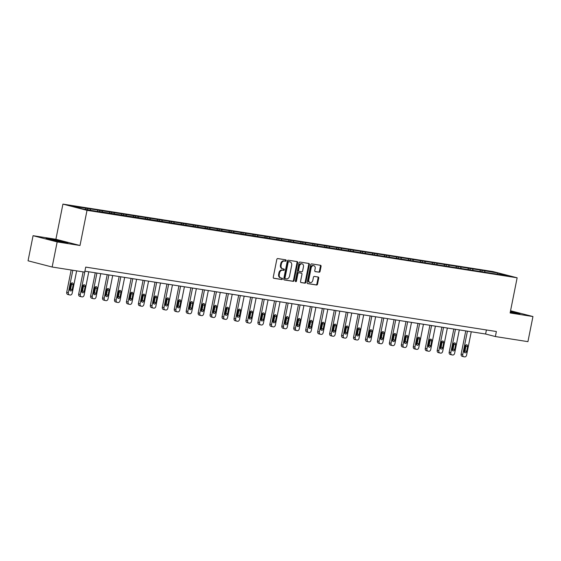 <?xml version="1.0" encoding="UTF-8"?>
<svg xmlns="http://www.w3.org/2000/svg" width="561" height="561" viewBox="0 0 561 561"><rect width="100%" height="100%" fill="white"/><g stroke="black" fill="none" stroke-linecap="round" stroke-linejoin="round"><path stroke-width="0.84" d="M286.138 260.599A0.701 0.533 104.5 0 0 285.752 259.827L277.758 258.572A1.01 0.757 104.5 0 0 276.811 259.441L273.263 277.19A1.01 0.757 104.5 0 0 273.824 278.291L281.811 279.546A0.701 0.533 104.5 0 0 282.085 278.165L281.054 278.004A3.219 2.433 104.5 0 1 280.879 277.968A3.219 2.433 104.5 0 1 279.28 274.469L279.574 272.99A3.219 2.433 104.5 0 1 282.611 270.213L283.642 270.374A0.701 0.533 104.5 0 0 283.922 269L282.884 268.831A3.219 2.433 104.5 0 1 282.709 268.796A3.219 2.433 104.5 0 1 281.11 265.304L281.405 263.824A3.219 2.433 104.5 0 1 284.441 261.047L285.479 261.209A0.701 0.533 104.5 0 0 286.138 260.599M282.232 268.67A3.219 2.433 104.5 0 1 282.057 268.628A3.219 2.433 104.5 0 1 280.458 265.136L280.752 263.656A3.219 2.433 104.5 0 1 283.789 260.879L284.827 261.04A0.701 0.533 104.5 0 0 285.311 259.757M273.565 278.186L281.159 279.378A0.701 0.533 104.5 0 0 281.643 278.095M280.402 277.835A3.219 2.433 104.5 0 1 280.227 277.8A3.219 2.433 104.5 0 1 278.628 274.301L278.922 272.821A3.219 2.433 104.5 0 1 281.959 270.044L282.989 270.206A0.701 0.533 104.5 0 0 283.473 268.929M319.125 272.232A1.01 0.757 104.5 0 0 320.072 271.363L321.067 266.384A1.01 0.757 104.5 0 0 320.513 265.283L311.643 263.887A1.01 0.757 104.5 0 0 310.689 264.757L307.148 282.506A1.01 0.757 104.5 0 0 307.701 283.607L316.572 285.002A1.01 0.757 104.5 0 0 317.526 284.132L318.725 278.116A1.01 0.757 104.5 0 0 318.171 277.015L314.37 276.419A1.01 0.757 104.5 0 0 313.424 277.288L312.828 280.269A2.693 2.034 104.5 0 1 310.142 282.562A2.693 2.034 104.5 0 1 308.802 279.637L311.138 267.955A2.693 2.034 104.5 0 1 313.823 265.662A2.693 2.034 104.5 0 1 315.163 268.586L314.77 270.528A1.01 0.757 104.5 0 0 315.324 271.636L318.473 272.064A1.01 0.757 104.5 0 0 319.419 271.194L320.415 266.216A1.01 0.757 104.5 0 0 320.114 265.22M510.117 312.961L532.95 316.537L527.929 341.649L495.37 336.544L496.373 331.523L85.721 267.106L84.718 272.127L52.152 267.022L57.173 241.91L80.006 245.494L87.025 210.333L517.144 277.8L510.117 312.961M297.681 262.716A1.01 0.757 104.5 0 0 297.127 261.608L288.249 260.22A1.01 0.757 104.5 0 0 287.302 261.089L283.754 278.838A1.01 0.757 104.5 0 0 284.315 279.939L293.186 281.327A1.01 0.757 104.5 0 0 294.132 280.465L297.681 262.716L297.028 262.548A1.01 0.757 104.5 0 0 296.727 261.552M299.946 262.057L308.816 263.446A1.01 0.757 104.5 0 1 309.377 264.547L305.829 282.295A1.01 0.757 104.5 0 1 304.882 283.165L301.082 282.569A1.01 0.757 104.5 0 1 300.528 281.468L301.965 274.266A1.01 0.757 104.5 0 0 301.411 273.165L298.894 272.772A1.01 0.757 104.5 0 0 297.94 273.635L296.446 281.131A0.701 0.533 104.5 0 1 295.395 280.963L298.999 262.92A1.01 0.757 104.5 0 1 299.946 262.057M87.025 210.333L62.923 204.113L493.042 271.58L517.144 277.8M481.92 271.797L482.208 270.36L477.614 269.638L83.196 207.773L72.551 206.343L82.453 208.902L99.865 211.869M482.208 270.36L497.614 273.018L507.516 275.577L496.871 274.147L100.075 211.665M480.497 271.58L479.992 270.255M473.049 270.171L472.635 269.098M468.547 269.701L468.042 268.382M461.093 268.291L460.686 267.225M456.598 267.828L456.086 266.503M449.144 266.419L448.73 265.353M444.642 265.956L444.137 264.631M437.187 264.547L436.781 263.474M432.692 264.077L432.18 262.758M425.238 262.667L424.831 261.601M420.743 262.204L420.231 260.879M413.289 260.795L412.875 259.729M408.787 260.332L408.282 259.007M401.332 258.916L400.926 257.85M396.837 258.453L396.325 257.134M389.383 257.043L388.969 255.977M384.881 256.58L384.376 255.255M377.434 255.171L377.02 254.105M372.932 254.708L372.427 253.383M365.477 253.292L365.071 252.226M360.982 252.829L360.471 251.51M353.528 251.419L353.114 250.353M349.026 250.956L348.521 249.631M341.572 249.547L341.165 248.481M337.077 249.077L336.565 247.759M329.623 247.667L329.216 246.602M325.128 247.205L324.616 245.879M317.673 245.795L317.26 244.729M313.171 245.332L312.666 244.007M305.717 243.923L305.31 242.857M301.222 243.453L300.71 242.135M293.768 242.043L293.354 240.978M289.266 241.581L288.761 240.255M281.818 240.171L281.405 239.105M277.316 239.708L276.811 238.383M269.862 238.299L269.455 237.233M265.367 237.829L264.855 236.511M257.913 236.419L257.499 235.354M253.411 235.957L252.906 234.631M245.956 234.547L245.55 233.481M241.461 234.084L240.95 232.759M234.007 232.675L233.6 231.609M229.512 232.205L229 230.887M222.058 230.795L221.644 229.73M217.556 230.333L217.051 229.007M210.102 228.923L209.695 227.857M205.607 228.46L205.095 227.135M198.152 227.051L197.738 225.978M193.65 226.581L193.145 225.263M186.203 225.171L185.789 224.105M181.701 224.709L181.196 223.383M174.247 223.299L173.84 222.233M169.752 222.836L169.24 221.511M162.297 221.427L161.884 220.354M157.795 220.957L157.29 219.639M150.341 219.547L149.934 218.481M145.846 219.085L145.334 217.759M138.392 217.675L137.985 216.609M133.897 217.212L133.385 215.887M126.442 215.803L126.029 214.73M121.94 215.333L121.435 214.014M114.486 213.923L114.079 212.857M109.991 213.46L109.479 212.135M102.537 212.051L102.123 210.985M98.035 211.588L97.53 210.263M90.587 210.179L90.174 209.106M85.987 209.456L85.581 208.39M80.006 245.494L55.897 239.274L33.071 235.69L57.173 241.91M33.071 235.69L28.05 260.802L52.152 267.022M532.95 316.537L510.559 310.759M55.897 239.274L62.923 204.113M84.907 271.173L485.602 334.019L495.37 336.544M497.327 273.978L497.614 273.018M484.999 272.043L484.585 270.977M486.408 329.959L485.602 334.019M87.558 209.702L87.797 208.496M99.458 211.806L99.746 210.368M111.415 213.685L111.702 212.247M123.364 215.557L123.651 214.12M135.32 217.43L135.608 215.992M147.27 219.309L147.557 217.871M159.219 221.181L159.506 219.744M171.175 223.054L171.463 221.616M183.124 224.933L183.412 223.495M195.074 226.805L195.361 225.368M207.03 228.685L207.318 227.24M218.979 230.557L219.267 229.119M230.936 232.429L231.223 230.992M242.885 234.309L243.172 232.864M254.834 236.181L255.122 234.743M266.791 238.053L267.078 236.616M278.74 239.933L279.027 238.488M290.689 241.805L290.977 240.367M302.645 243.677L302.933 242.24M314.595 245.557L314.882 244.112M326.551 247.429L326.839 245.991M338.5 249.301L338.788 247.864M350.45 251.181L350.737 249.736M362.406 253.053L362.694 251.616M374.355 254.925L374.643 253.488M386.305 256.805L386.592 255.367M398.261 258.677L398.548 257.24M410.21 260.549L410.498 259.112M422.167 262.429L422.454 260.991M434.116 264.301L434.403 262.864M446.065 266.173L446.353 264.736M458.021 268.053L458.309 266.615M469.971 269.925L470.258 268.488M64.256 242.534L68.014 242.759L60.756 240.886L49.733 238.79L45.974 238.565L64.256 242.534M510.251 312.295L520.047 313.662L510.44 311.341M284.055 279.834L292.533 281.159A1.01 0.757 104.5 0 0 293.48 280.297L297.028 262.548M288.803 261.728A0.701 0.533 104.5 0 0 288.137 262.338L285.023 277.912A0.701 0.533 104.5 0 0 285.416 278.691L286.503 278.859A3.219 2.433 104.5 0 0 289.539 276.082L291.671 265.43A3.219 2.433 104.5 0 0 290.065 261.938A3.219 2.433 104.5 0 0 289.897 261.903L288.151 261.559A0.701 0.533 104.5 0 0 287.484 262.169L288.137 262.338M285.339 278.67L284.764 278.522A0.701 0.533 104.5 0 1 284.378 277.744L287.484 262.169M289.588 261.819A3.219 2.433 104.5 0 0 289.42 261.77A3.219 2.433 104.5 0 0 289.245 261.735L289.897 261.903M288.151 261.559L289.245 261.735M300.829 282.464L304.23 282.996A1.01 0.757 104.5 0 0 305.177 282.127L308.725 264.385A1.01 0.757 104.5 0 0 308.424 263.382M300.864 273.025A1.01 0.757 104.5 0 0 300.759 272.997L298.242 272.604A1.01 0.757 104.5 0 0 297.288 273.466L295.794 280.963L296.446 281.131M295.458 281.489A0.701 0.533 104.5 0 0 295.794 280.963M303.459 266.798A2.693 2.034 104.5 0 0 302.12 263.873A2.693 2.034 104.5 0 0 299.434 266.166L298.613 270.283A1.01 0.757 104.5 0 0 299.167 271.391L301.685 271.783A1.01 0.757 104.5 0 0 302.631 270.914L303.459 266.798M302.12 263.873L301.467 263.705A2.693 2.034 104.5 0 0 298.782 265.998L299.434 266.166M299.062 271.363L298.515 271.222A1.01 0.757 104.5 0 1 297.961 270.114L298.782 265.998M315.072 271.531L318.473 272.064M313.823 265.662L313.171 265.493A2.693 2.034 104.5 0 0 310.485 267.786L311.138 267.955M310.142 282.562L309.49 282.393A2.693 2.034 104.5 0 1 308.15 279.469L310.485 267.786M307.449 283.501L315.92 284.834A1.01 0.757 104.5 0 0 316.874 283.964L318.073 277.947A1.01 0.757 104.5 0 0 317.771 276.952M71.163 270.002L66.717 292.225A2.048 1.55 -75.5 0 0 67.741 294.455A2.048 1.55 -75.5 0 0 67.853 294.476L69.262 294.841M76.654 270.865L72.18 293.249A2.048 1.55 104.5 0 1 70.244 295.016L69.48 294.897A2.048 1.55 104.5 0 1 69.368 294.876A2.048 1.55 104.5 0 1 68.351 292.646L72.818 270.262M69.873 290.289A1.641 1.241 104.5 0 0 70.581 289.104L71.549 284.287A1.641 1.241 104.5 0 0 71.436 283.137M72.215 289.525L73.175 284.7A1.641 1.241 104.5 0 0 72.362 282.919A1.641 1.241 104.5 0 0 70.721 284.322L69.76 289.139A1.641 1.241 104.5 0 0 70.574 290.921A1.641 1.241 104.5 0 0 72.215 289.525L70.581 289.104M61.282 241.973L63.386 242.086L56.121 240.374L50.434 239.589L54.641 240.711M47.222 238.888L60.602 241.083L66.836 242.689M510.398 311.558L518.869 313.592M513.308 312.877L515.489 313.094L510.363 311.727M83.112 271.882L78.673 294.104A2.048 1.55 -75.5 0 0 79.69 296.327A2.048 1.55 -75.5 0 0 79.802 296.355L81.212 296.713M88.792 271.783L84.129 295.121A2.048 1.55 104.5 0 1 82.194 296.895L81.429 296.769A2.048 1.55 104.5 0 1 81.317 296.748A2.048 1.55 104.5 0 1 80.3 294.525L84.963 271.18M81.822 292.162A1.641 1.241 104.5 0 0 82.537 290.977L83.498 286.159A1.641 1.241 104.5 0 0 83.386 285.009M84.164 291.397L85.125 286.58A1.641 1.241 104.5 0 0 84.311 284.799A1.641 1.241 104.5 0 0 82.677 286.194L81.71 291.019A1.641 1.241 104.5 0 0 82.53 292.793A1.641 1.241 104.5 0 0 84.164 291.397L82.537 290.977M95.258 272.793L90.623 295.977A2.048 1.55 -75.5 0 0 91.639 298.207A2.048 1.55 -75.5 0 0 91.752 298.228L93.161 298.592M100.749 273.656L96.085 297A2.048 1.55 104.5 0 1 94.15 298.768L93.385 298.648A2.048 1.55 104.5 0 1 93.273 298.627A2.048 1.55 104.5 0 1 92.249 296.397L96.913 273.053M93.771 294.041A1.641 1.241 104.5 0 0 94.486 292.856L95.447 288.031A1.641 1.241 104.5 0 0 95.342 286.881M96.113 293.277L97.081 288.452A1.641 1.241 104.5 0 0 96.261 286.671A1.641 1.241 104.5 0 0 94.627 288.066L93.666 292.891A1.641 1.241 104.5 0 0 94.479 294.672A1.641 1.241 104.5 0 0 96.113 293.277L94.486 292.856M107.207 274.666L102.572 297.849A2.048 1.55 -75.5 0 0 103.596 300.079A2.048 1.55 -75.5 0 0 103.708 300.1L105.117 300.465M112.698 275.528L108.035 298.873A2.048 1.55 104.5 0 1 106.099 300.64L105.335 300.521A2.048 1.55 104.5 0 1 105.223 300.5A2.048 1.55 104.5 0 1 104.206 298.27L108.869 274.932M105.727 295.913A1.641 1.241 104.5 0 0 106.436 294.728L107.403 289.911A1.641 1.241 104.5 0 0 107.291 288.761M108.07 295.149L109.03 290.325A1.641 1.241 104.5 0 0 108.217 288.55A1.641 1.241 104.5 0 0 106.576 289.946L105.615 294.763A1.641 1.241 104.5 0 0 106.429 296.545A1.641 1.241 104.5 0 0 108.07 295.149L106.436 294.728M119.156 276.545L114.528 299.728A2.048 1.55 -75.5 0 0 115.545 301.951A2.048 1.55 -75.5 0 0 115.657 301.979L117.067 302.337M124.647 277.407L119.984 300.745A2.048 1.55 104.5 0 1 118.055 302.519L117.284 302.4A2.048 1.55 104.5 0 1 117.172 302.372A2.048 1.55 104.5 0 1 116.155 300.149L120.818 276.804M117.677 297.786A1.641 1.241 104.5 0 0 118.392 296.601L119.353 291.783A1.641 1.241 104.5 0 0 119.241 290.633M120.019 297.021L120.98 292.204A1.641 1.241 104.5 0 0 120.166 290.423A1.641 1.241 104.5 0 0 118.532 291.818L117.565 296.643A1.641 1.241 104.5 0 0 118.385 298.424A1.641 1.241 104.5 0 0 120.019 297.021L118.392 296.601M131.113 278.417L126.477 301.601A2.048 1.55 -75.5 0 0 127.501 303.831A2.048 1.55 -75.5 0 0 127.606 303.852L129.016 304.216M136.604 279.28L131.94 302.624A2.048 1.55 104.5 0 1 130.005 304.392L129.24 304.272A2.048 1.55 104.5 0 1 129.128 304.251A2.048 1.55 104.5 0 1 128.104 302.021L132.775 278.677M129.633 299.665A1.641 1.241 104.5 0 0 130.341 298.48L131.309 293.655A1.641 1.241 104.5 0 0 131.197 292.505M131.968 298.901L132.936 294.076A1.641 1.241 104.5 0 0 132.116 292.295A1.641 1.241 104.5 0 0 130.482 293.691L129.521 298.515A1.641 1.241 104.5 0 0 130.334 300.296A1.641 1.241 104.5 0 0 131.968 298.901L130.341 298.48M143.062 280.29L138.434 303.48A2.048 1.55 -75.5 0 0 139.451 305.703A2.048 1.55 -75.5 0 0 139.563 305.724L140.972 306.089M148.553 281.152L143.889 304.497A2.048 1.55 104.5 0 1 141.954 306.264L141.19 306.145A2.048 1.55 104.5 0 1 141.077 306.124A2.048 1.55 104.5 0 1 140.061 303.894L144.724 280.556M141.582 301.538A1.641 1.241 104.5 0 0 142.298 300.352L143.258 295.535A1.641 1.241 104.5 0 0 143.146 294.385M143.925 300.773L144.885 295.956A1.641 1.241 104.5 0 0 144.072 294.174A1.641 1.241 104.5 0 0 142.438 295.57L141.47 300.387A1.641 1.241 104.5 0 0 142.291 302.169A1.641 1.241 104.5 0 0 143.925 300.773L142.298 300.352M155.018 282.169L150.383 305.352A2.048 1.55 -75.5 0 0 151.4 307.575A2.048 1.55 -75.5 0 0 151.512 307.603L152.922 307.961M160.509 283.032L155.839 306.369A2.048 1.55 104.5 0 1 153.91 308.143L153.139 308.024A2.048 1.55 104.5 0 1 153.034 307.996A2.048 1.55 104.5 0 1 152.01 305.773L156.673 282.428M153.532 303.41A1.641 1.241 104.5 0 0 154.247 302.225L155.208 297.407A1.641 1.241 104.5 0 0 155.102 296.257M155.874 302.645L156.842 297.828A1.641 1.241 104.5 0 0 156.021 296.047A1.641 1.241 104.5 0 0 154.387 297.442L153.426 302.267A1.641 1.241 104.5 0 0 154.24 304.048A1.641 1.241 104.5 0 0 155.874 302.645L154.247 302.225M166.968 284.041L162.332 307.225A2.048 1.55 -75.5 0 0 163.356 309.455A2.048 1.55 -75.5 0 0 163.468 309.476L164.878 309.84M172.458 284.904L167.795 308.248A2.048 1.55 104.5 0 1 165.86 310.016L165.095 309.896A2.048 1.55 104.5 0 1 164.983 309.875A2.048 1.55 104.5 0 1 163.966 307.645L168.63 284.301M165.488 305.289A1.641 1.241 104.5 0 0 166.196 304.104L167.164 299.279A1.641 1.241 104.5 0 0 167.052 298.136M167.83 304.525L168.791 299.7A1.641 1.241 104.5 0 0 167.977 297.919A1.641 1.241 104.5 0 0 166.337 299.315L165.376 304.139A1.641 1.241 104.5 0 0 166.189 305.92A1.641 1.241 104.5 0 0 167.83 304.525L166.196 304.104M178.917 285.914L174.289 309.104A2.048 1.55 -75.5 0 0 175.305 311.327A2.048 1.55 -75.5 0 0 175.418 311.348L176.827 311.713M184.408 286.776L179.744 310.121A2.048 1.55 104.5 0 1 177.809 311.888L177.045 311.769A2.048 1.55 104.5 0 1 176.932 311.748A2.048 1.55 104.5 0 1 175.916 309.518L180.579 286.18M177.437 307.162A1.641 1.241 104.5 0 0 178.153 305.976L179.113 301.159A1.641 1.241 104.5 0 0 179.001 300.009M179.779 306.397L180.74 301.58A1.641 1.241 104.5 0 0 179.927 299.798A1.641 1.241 104.5 0 0 178.293 301.194L177.325 306.011A1.641 1.241 104.5 0 0 178.146 307.793A1.641 1.241 104.5 0 0 179.779 306.397L178.153 305.976M190.873 287.793L186.238 310.976A2.048 1.55 -75.5 0 0 187.255 313.199A2.048 1.55 -75.5 0 0 187.367 313.227L188.776 313.592M196.364 288.656L191.701 312A2.048 1.55 104.5 0 1 189.765 313.767L189.001 313.648A2.048 1.55 104.5 0 1 188.889 313.62A2.048 1.55 104.5 0 1 187.865 311.397L192.528 288.052M189.387 309.034A1.641 1.241 104.5 0 0 190.102 307.856L191.063 303.031A1.641 1.241 104.5 0 0 190.957 301.881M191.729 308.27L192.696 303.452A1.641 1.241 104.5 0 0 191.876 301.671A1.641 1.241 104.5 0 0 190.242 303.066L189.281 307.891A1.641 1.241 104.5 0 0 190.095 309.672A1.641 1.241 104.5 0 0 191.729 308.27L190.102 307.856M202.823 289.665L198.187 312.849A2.048 1.55 -75.5 0 0 199.211 315.079A2.048 1.55 -75.5 0 0 199.323 315.1L200.733 315.464M208.313 290.528L203.65 313.872A2.048 1.55 104.5 0 1 201.715 315.64L200.95 315.52A2.048 1.55 104.5 0 1 200.838 315.499A2.048 1.55 104.5 0 1 199.821 313.269L204.485 289.925M201.343 310.913A1.641 1.241 104.5 0 0 202.051 309.728L203.019 304.904A1.641 1.241 104.5 0 0 202.907 303.76M203.685 310.149L204.646 305.324A1.641 1.241 104.5 0 0 203.832 303.543A1.641 1.241 104.5 0 0 202.191 304.939L201.231 309.763A1.641 1.241 104.5 0 0 202.044 311.544A1.641 1.241 104.5 0 0 203.685 310.149L202.051 309.728M214.772 291.545L210.144 314.728A2.048 1.55 -75.5 0 0 211.16 316.951A2.048 1.55 -75.5 0 0 211.273 316.972L212.682 317.337M220.27 292.4L215.599 315.745A2.048 1.55 104.5 0 1 213.671 317.512L212.9 317.393A2.048 1.55 104.5 0 1 212.787 317.372A2.048 1.55 104.5 0 1 211.77 315.149L216.434 291.804M213.292 312.786A1.641 1.241 104.5 0 0 214.007 311.6L214.968 306.783A1.641 1.241 104.5 0 0 214.856 305.633M215.634 312.021L216.595 307.204A1.641 1.241 104.5 0 0 215.782 305.422A1.641 1.241 104.5 0 0 214.148 306.818L213.18 311.635A1.641 1.241 104.5 0 0 214 313.417A1.641 1.241 104.5 0 0 215.634 312.021L214.007 311.6M226.728 293.417L222.093 316.6A2.048 1.55 -75.5 0 0 223.117 318.823A2.048 1.55 -75.5 0 0 223.222 318.851L224.631 319.216M232.219 294.28L227.556 317.624A2.048 1.55 104.5 0 1 225.62 319.391L224.856 319.272A2.048 1.55 104.5 0 1 224.744 319.244A2.048 1.55 104.5 0 1 223.72 317.021L228.39 293.676M225.249 314.658A1.641 1.241 104.5 0 0 225.957 313.48L226.925 308.655A1.641 1.241 104.5 0 0 226.812 307.505M227.584 313.894L228.551 309.076A1.641 1.241 104.5 0 0 227.731 307.295A1.641 1.241 104.5 0 0 226.097 308.69L225.136 313.515A1.641 1.241 104.5 0 0 225.95 315.296A1.641 1.241 104.5 0 0 227.584 313.894L225.957 313.48M238.677 295.289L234.049 318.473A2.048 1.55 -75.5 0 0 235.066 320.703A2.048 1.55 -75.5 0 0 235.178 320.724L236.588 321.088M244.168 296.152L239.505 319.497A2.048 1.55 104.5 0 1 237.569 321.264L236.805 321.144A2.048 1.55 104.5 0 1 236.693 321.123A2.048 1.55 104.5 0 1 235.676 318.893L240.339 295.549M237.198 316.537A1.641 1.241 104.5 0 0 237.913 315.352L238.874 310.528A1.641 1.241 104.5 0 0 238.762 309.384M239.54 315.773L240.501 310.948A1.641 1.241 104.5 0 0 239.687 309.167A1.641 1.241 104.5 0 0 238.053 310.563L237.086 315.387A1.641 1.241 104.5 0 0 237.906 317.168A1.641 1.241 104.5 0 0 239.54 315.773L237.913 315.352M250.634 297.169L245.999 320.352A2.048 1.55 -75.5 0 0 247.015 322.575A2.048 1.55 -75.5 0 0 247.128 322.596L248.537 322.961M256.125 298.024L251.454 321.369A2.048 1.55 104.5 0 1 249.526 323.136L248.754 323.017A2.048 1.55 104.5 0 1 248.649 322.996A2.048 1.55 104.5 0 1 247.625 320.773L252.289 297.428M249.147 318.41A1.641 1.241 104.5 0 0 249.862 317.224L250.823 312.407A1.641 1.241 104.5 0 0 250.718 311.257M251.489 317.645L252.457 312.828A1.641 1.241 104.5 0 0 251.637 311.046A1.641 1.241 104.5 0 0 250.003 312.442L249.042 317.26A1.641 1.241 104.5 0 0 249.855 319.041A1.641 1.241 104.5 0 0 251.489 317.645L249.862 317.224M262.583 299.041L257.948 322.224A2.048 1.55 -75.5 0 0 258.972 324.447A2.048 1.55 -75.5 0 0 259.084 324.475L260.493 324.84M268.074 299.904L263.411 323.248A2.048 1.55 104.5 0 1 261.475 325.015L260.711 324.896A2.048 1.55 104.5 0 1 260.599 324.868A2.048 1.55 104.5 0 1 259.582 322.645L264.245 299.301M261.103 320.282A1.641 1.241 104.5 0 0 261.812 319.104L262.779 314.279A1.641 1.241 104.5 0 0 262.667 313.129M263.446 319.525L264.406 314.7A1.641 1.241 104.5 0 0 263.593 312.919A1.641 1.241 104.5 0 0 261.952 314.314L260.991 319.139A1.641 1.241 104.5 0 0 261.805 320.92A1.641 1.241 104.5 0 0 263.446 319.525L261.812 319.104M274.532 300.913L269.904 324.097A2.048 1.55 -75.5 0 0 270.921 326.327A2.048 1.55 -75.5 0 0 271.033 326.348L272.443 326.712M280.023 301.776L275.36 325.121A2.048 1.55 104.5 0 1 273.424 326.888L272.66 326.768A2.048 1.55 104.5 0 1 272.548 326.747A2.048 1.55 104.5 0 1 271.531 324.517L276.194 301.173M273.053 322.161A1.641 1.241 104.5 0 0 273.768 320.976L274.729 316.152A1.641 1.241 104.5 0 0 274.617 315.009M275.395 321.397L276.356 316.572A1.641 1.241 104.5 0 0 275.542 314.791A1.641 1.241 104.5 0 0 273.908 316.187L272.941 321.011A1.641 1.241 104.5 0 0 273.761 322.792A1.641 1.241 104.5 0 0 275.395 321.397L273.768 320.976M286.489 302.793L281.853 325.976A2.048 1.55 -75.5 0 0 282.87 328.199A2.048 1.55 -75.5 0 0 282.982 328.22L284.392 328.585M291.979 303.648L287.316 326.993A2.048 1.55 104.5 0 1 285.381 328.76L284.616 328.641A2.048 1.55 104.5 0 1 284.504 328.62A2.048 1.55 104.5 0 1 283.48 326.397L288.144 303.052M285.002 324.034A1.641 1.241 104.5 0 0 285.717 322.848L286.678 318.031A1.641 1.241 104.5 0 0 286.573 316.881M287.344 323.269L288.312 318.452A1.641 1.241 104.5 0 0 287.491 316.67A1.641 1.241 104.5 0 0 285.858 318.066L284.897 322.884A1.641 1.241 104.5 0 0 285.71 324.665A1.641 1.241 104.5 0 0 287.344 323.269L285.717 322.848M298.438 304.665L293.803 327.848A2.048 1.55 -75.5 0 0 294.827 330.071A2.048 1.55 -75.5 0 0 294.939 330.099L296.348 330.464M303.929 305.528L299.265 328.872A2.048 1.55 104.5 0 1 297.33 330.639L296.566 330.52A2.048 1.55 104.5 0 1 296.453 330.492A2.048 1.55 104.5 0 1 295.437 328.269L300.1 304.925M296.958 325.906A1.641 1.241 104.5 0 0 297.667 324.728L298.634 319.903A1.641 1.241 104.5 0 0 298.522 318.753M299.301 325.149L300.261 320.324A1.641 1.241 104.5 0 0 299.448 318.543A1.641 1.241 104.5 0 0 297.807 319.938L296.846 324.763A1.641 1.241 104.5 0 0 297.66 326.544A1.641 1.241 104.5 0 0 299.301 325.149L297.667 324.728M310.387 306.537L305.759 329.721A2.048 1.55 -75.5 0 0 306.776 331.951A2.048 1.55 -75.5 0 0 306.888 331.972L308.298 332.336M315.885 307.4L311.215 330.745A2.048 1.55 104.5 0 1 309.286 332.512L308.515 332.393A2.048 1.55 104.5 0 1 308.403 332.371A2.048 1.55 104.5 0 1 307.386 330.141L312.049 306.797M308.908 327.785A1.641 1.241 104.5 0 0 309.623 326.6L310.584 321.776A1.641 1.241 104.5 0 0 310.471 320.633M311.25 327.021L312.211 322.196A1.641 1.241 104.5 0 0 311.397 320.415A1.641 1.241 104.5 0 0 309.763 321.818L308.795 326.635A1.641 1.241 104.5 0 0 309.616 328.416A1.641 1.241 104.5 0 0 311.25 327.021L309.623 326.6M322.344 308.417L317.708 331.6A2.048 1.55 -75.5 0 0 318.732 333.823A2.048 1.55 -75.5 0 0 318.837 333.844L320.247 334.209M327.834 309.272L323.171 332.617A2.048 1.55 104.5 0 1 321.236 334.391L320.471 334.265A2.048 1.55 104.5 0 1 320.359 334.244A2.048 1.55 104.5 0 1 319.335 332.021L324.006 308.676M320.864 329.658A1.641 1.241 104.5 0 0 321.572 328.473L322.54 323.655A1.641 1.241 104.5 0 0 322.428 322.505M323.199 328.893L324.167 324.076A1.641 1.241 104.5 0 0 323.346 322.295A1.641 1.241 104.5 0 0 321.712 323.69L320.752 328.508A1.641 1.241 104.5 0 0 321.565 330.289A1.641 1.241 104.5 0 0 323.199 328.893L321.572 328.473M334.293 310.289L329.665 333.472A2.048 1.55 -75.5 0 0 330.681 335.702A2.048 1.55 -75.5 0 0 330.794 335.723L332.203 336.088M339.784 311.152L335.12 334.496A2.048 1.55 104.5 0 1 333.185 336.263L332.421 336.144A2.048 1.55 104.5 0 1 332.308 336.116A2.048 1.55 104.5 0 1 331.292 333.893L335.955 310.549M332.813 331.537A1.641 1.241 104.5 0 0 333.529 330.352L334.489 325.527A1.641 1.241 104.5 0 0 334.377 324.377M335.155 330.773L336.116 325.948A1.641 1.241 104.5 0 0 335.303 324.167A1.641 1.241 104.5 0 0 333.669 325.562L332.701 330.387A1.641 1.241 104.5 0 0 333.522 332.168A1.641 1.241 104.5 0 0 335.155 330.773L333.529 330.352M346.249 312.161L341.614 335.345A2.048 1.55 -75.5 0 0 342.631 337.575A2.048 1.55 -75.5 0 0 342.743 337.596L344.152 337.96M351.74 313.024L347.07 336.369A2.048 1.55 104.5 0 1 345.141 338.136L344.37 338.017A2.048 1.55 104.5 0 1 344.265 337.995A2.048 1.55 104.5 0 1 343.241 335.766L347.904 312.421M344.763 333.409A1.641 1.241 104.5 0 0 345.478 332.224L346.439 327.4A1.641 1.241 104.5 0 0 346.333 326.257M347.105 332.645L348.072 327.82A1.641 1.241 104.5 0 0 347.252 326.039A1.641 1.241 104.5 0 0 345.618 327.442L344.657 332.259A1.641 1.241 104.5 0 0 345.471 334.04A1.641 1.241 104.5 0 0 347.105 332.645L345.478 332.224M358.199 314.041L353.563 337.224A2.048 1.55 -75.5 0 0 354.587 339.447A2.048 1.55 -75.5 0 0 354.699 339.468L356.109 339.833M363.689 314.903L359.026 338.241A2.048 1.55 104.5 0 1 357.091 340.015L356.326 339.889A2.048 1.55 104.5 0 1 356.214 339.868A2.048 1.55 104.5 0 1 355.197 337.645L359.86 314.3M356.719 335.282A1.641 1.241 104.5 0 0 357.427 334.097L358.395 329.279A1.641 1.241 104.5 0 0 358.283 328.129M359.061 334.517L360.022 329.7A1.641 1.241 104.5 0 0 359.208 327.919A1.641 1.241 104.5 0 0 357.567 329.314L356.607 334.132A1.641 1.241 104.5 0 0 357.42 335.913A1.641 1.241 104.5 0 0 359.061 334.517L357.427 334.097M370.148 315.913L365.52 339.096A2.048 1.55 -75.5 0 0 366.536 341.326A2.048 1.55 -75.5 0 0 366.649 341.347L368.058 341.712M375.639 316.776L370.975 340.12A2.048 1.55 104.5 0 1 369.04 341.887L368.275 341.768A2.048 1.55 104.5 0 1 368.163 341.74A2.048 1.55 104.5 0 1 367.146 339.517L371.81 316.173M368.668 337.161A1.641 1.241 104.5 0 0 369.383 335.976L370.344 331.151A1.641 1.241 104.5 0 0 370.232 330.001M371.01 336.397L371.971 331.572A1.641 1.241 104.5 0 0 371.158 329.791A1.641 1.241 104.5 0 0 369.524 331.186L368.556 336.011A1.641 1.241 104.5 0 0 369.376 337.792A1.641 1.241 104.5 0 0 371.01 336.397L369.383 335.976M382.104 317.785L377.469 340.969A2.048 1.55 -75.5 0 0 378.493 343.199A2.048 1.55 -75.5 0 0 378.598 343.22L380.007 343.584M387.595 318.648L382.932 341.993A2.048 1.55 104.5 0 1 380.996 343.76L380.232 343.641A2.048 1.55 104.5 0 1 380.12 343.62A2.048 1.55 104.5 0 1 379.096 341.39L383.759 318.052M380.617 339.033A1.641 1.241 104.5 0 0 381.333 337.848L382.293 333.024A1.641 1.241 104.5 0 0 382.188 331.881M382.96 338.269L383.927 333.444A1.641 1.241 104.5 0 0 383.107 331.663A1.641 1.241 104.5 0 0 381.473 333.066L380.512 337.883A1.641 1.241 104.5 0 0 381.326 339.664A1.641 1.241 104.5 0 0 382.96 338.269L381.333 337.848M394.053 319.665L389.418 342.848A2.048 1.55 -75.5 0 0 390.442 345.071A2.048 1.55 -75.5 0 0 390.554 345.099L391.964 345.457M399.544 320.527L394.881 343.865A2.048 1.55 104.5 0 1 392.945 345.639L392.181 345.513A2.048 1.55 104.5 0 1 392.069 345.492A2.048 1.55 104.5 0 1 391.052 343.269L395.715 319.924M392.574 340.906A1.641 1.241 104.5 0 0 393.282 339.721L394.25 334.903A1.641 1.241 104.5 0 0 394.138 333.753M394.916 340.141L395.877 335.324A1.641 1.241 104.5 0 0 395.063 333.543A1.641 1.241 104.5 0 0 393.422 334.938L392.462 339.756A1.641 1.241 104.5 0 0 393.275 341.537A1.641 1.241 104.5 0 0 394.916 340.141L393.282 339.721M406.003 321.537L401.374 344.72A2.048 1.55 -75.5 0 0 402.391 346.95A2.048 1.55 -75.5 0 0 402.503 346.971L403.913 347.336M411.501 322.4L406.83 345.744A2.048 1.55 104.5 0 1 404.902 347.511L404.13 347.392A2.048 1.55 104.5 0 1 404.018 347.371A2.048 1.55 104.5 0 1 403.001 345.141L407.665 321.797M404.523 342.785A1.641 1.241 104.5 0 0 405.238 341.6L406.199 336.775A1.641 1.241 104.5 0 0 406.087 335.625M406.865 342.021L407.826 337.196A1.641 1.241 104.5 0 0 407.013 335.415A1.641 1.241 104.5 0 0 405.379 336.81L404.411 341.635A1.641 1.241 104.5 0 0 405.231 343.416A1.641 1.241 104.5 0 0 406.865 342.021L405.238 341.6M417.959 323.409L413.324 346.593A2.048 1.55 -75.5 0 0 414.348 348.823A2.048 1.55 -75.5 0 0 414.453 348.844L415.862 349.208M423.45 324.272L418.787 347.617A2.048 1.55 104.5 0 1 416.851 349.384L416.087 349.265A2.048 1.55 104.5 0 1 415.974 349.244A2.048 1.55 104.5 0 1 414.951 347.014L419.621 323.676M416.479 344.657A1.641 1.241 104.5 0 0 417.188 343.472L418.155 338.655A1.641 1.241 104.5 0 0 418.043 337.505M418.815 343.893L419.782 339.068A1.641 1.241 104.5 0 0 418.962 337.287A1.641 1.241 104.5 0 0 417.328 338.69L416.367 343.507A1.641 1.241 104.5 0 0 417.181 345.288A1.641 1.241 104.5 0 0 418.815 343.893L417.188 343.472M429.908 325.289L425.28 348.472A2.048 1.55 -75.5 0 0 426.297 350.695A2.048 1.55 -75.5 0 0 426.409 350.723L427.819 351.081M435.399 326.151L430.736 349.489A2.048 1.55 104.5 0 1 428.8 351.263L428.036 351.144A2.048 1.55 104.5 0 1 427.924 351.116A2.048 1.55 104.5 0 1 426.907 348.893L431.57 325.548M428.429 346.53A1.641 1.241 104.5 0 0 429.144 345.345L430.105 340.527A1.641 1.241 104.5 0 0 429.992 339.377M430.771 345.765L431.732 340.948A1.641 1.241 104.5 0 0 430.918 339.167A1.641 1.241 104.5 0 0 429.284 340.562L428.316 345.387A1.641 1.241 104.5 0 0 429.137 347.161A1.641 1.241 104.5 0 0 430.771 345.765L429.144 345.345M441.865 327.161L437.229 350.345A2.048 1.55 -75.5 0 0 438.246 352.574A2.048 1.55 -75.5 0 0 438.358 352.596L439.768 352.96M447.355 328.024L442.685 351.368A2.048 1.55 104.5 0 1 440.757 353.135L439.985 353.016A2.048 1.55 104.5 0 1 439.88 352.995A2.048 1.55 104.5 0 1 438.856 350.765L443.52 327.421M440.378 348.409A1.641 1.241 104.5 0 0 441.093 347.224L442.054 342.399A1.641 1.241 104.5 0 0 441.949 341.249M442.72 347.645L443.688 342.82A1.641 1.241 104.5 0 0 442.867 341.039A1.641 1.241 104.5 0 0 441.234 342.434L440.273 347.259A1.641 1.241 104.5 0 0 441.086 349.04A1.641 1.241 104.5 0 0 442.72 347.645L441.093 347.224M453.814 329.034L449.179 352.224A2.048 1.55 -75.5 0 0 450.203 354.447A2.048 1.55 -75.5 0 0 450.315 354.468L451.724 354.833M459.305 329.896L454.641 353.241A2.048 1.55 104.5 0 1 452.706 355.008L451.942 354.889A2.048 1.55 104.5 0 1 451.829 354.868A2.048 1.55 104.5 0 1 450.813 352.638L455.476 329.3M452.334 350.281A1.641 1.241 104.5 0 0 453.043 349.096L454.01 344.279A1.641 1.241 104.5 0 0 453.898 343.129M454.676 349.517L455.637 344.699A1.641 1.241 104.5 0 0 454.824 342.918A1.641 1.241 104.5 0 0 453.183 344.314L452.222 349.131A1.641 1.241 104.5 0 0 453.036 350.913A1.641 1.241 104.5 0 0 454.676 349.517L453.043 349.096M465.763 330.913L461.135 354.096A2.048 1.55 -75.5 0 0 462.152 356.319A2.048 1.55 -75.5 0 0 462.264 356.347L463.674 356.705M471.254 331.775L466.591 355.113A2.048 1.55 104.5 0 1 464.655 356.887L463.891 356.768A2.048 1.55 104.5 0 1 463.779 356.74A2.048 1.55 104.5 0 1 462.762 354.517L467.425 331.172M464.284 352.154A1.641 1.241 104.5 0 0 464.999 350.969L465.96 346.151A1.641 1.241 104.5 0 0 465.847 345.001M466.626 351.389L467.586 346.572A1.641 1.241 104.5 0 0 466.773 344.791A1.641 1.241 104.5 0 0 465.139 346.186L464.171 351.011A1.641 1.241 104.5 0 0 464.992 352.792A1.641 1.241 104.5 0 0 466.626 351.389L464.999 350.969M283.789 260.879L284.441 261.047M280.752 263.656L281.405 263.824M280.458 265.136L281.11 265.304M282.989 270.206L283.642 270.374M281.959 270.044L282.611 270.213M278.922 272.821L279.574 272.99M278.628 274.301L279.28 274.469M281.159 279.378L281.811 279.546M284.827 261.04L285.479 261.209M293.48 280.297L294.132 280.465M292.533 281.159L293.186 281.327M284.378 277.744L285.023 277.912M308.725 264.385L309.377 264.547M305.177 282.127L305.829 282.295M304.23 282.996L304.882 283.165M300.759 272.997L301.411 273.165M298.242 272.604L298.894 272.772M297.288 273.466L297.94 273.635M297.961 270.114L298.613 270.283M308.15 279.469L308.802 279.637M318.073 277.947L318.725 278.116M316.874 283.964L317.526 284.132M315.92 284.834L316.572 285.002M320.415 266.216L321.067 266.384M319.419 271.194L320.072 271.363M68.351 292.646L66.717 292.225M71.549 284.287L73.175 284.7M80.3 294.525L78.673 294.104M83.498 286.159L85.125 286.58M92.249 296.397L90.623 295.977M95.447 288.031L97.081 288.452M104.206 298.27L102.572 297.849M107.403 289.911L109.03 290.325M116.155 300.149L114.528 299.728M119.353 291.783L120.98 292.204M128.104 302.021L126.477 301.601M131.309 293.655L132.936 294.076M140.061 303.894L138.434 303.48M143.258 295.535L144.885 295.956M152.01 305.773L150.383 305.352M155.208 297.407L156.842 297.828M163.966 307.645L162.332 307.225M167.164 299.279L168.791 299.7M175.916 309.518L174.289 309.104M179.113 301.159L180.74 301.58M187.865 311.397L186.238 310.976M191.063 303.031L192.696 303.452M199.821 313.269L198.187 312.849M203.019 304.904L204.646 305.324M211.77 315.149L210.144 314.728M214.968 306.783L216.595 307.204M223.72 317.021L222.093 316.6M226.925 308.655L228.551 309.076M235.676 318.893L234.049 318.473M238.874 310.528L240.501 310.948M247.625 320.773L245.999 320.352M250.823 312.407L252.457 312.828M259.582 322.645L257.948 322.224M262.779 314.279L264.406 314.7M271.531 324.517L269.904 324.097M274.729 316.152L276.356 316.572M283.48 326.397L281.853 325.976M286.678 318.031L288.312 318.452M295.437 328.269L293.803 327.848M298.634 319.903L300.261 320.324M307.386 330.141L305.759 329.721M310.584 321.776L312.211 322.196M319.335 332.021L317.708 331.6M322.54 323.655L324.167 324.076M331.292 333.893L329.665 333.472M334.489 325.527L336.116 325.948M343.241 335.766L341.614 335.345M346.439 327.4L348.072 327.82M355.197 337.645L353.563 337.224M358.395 329.279L360.022 329.7M367.146 339.517L365.52 339.096M370.344 331.151L371.971 331.572M379.096 341.39L377.469 340.969M382.293 333.024L383.927 333.444M391.052 343.269L389.418 342.848M394.25 334.903L395.877 335.324M403.001 345.141L401.374 344.72M406.199 336.775L407.826 337.196M414.951 347.014L413.324 346.593M418.155 338.655L419.782 339.068M426.907 348.893L425.28 348.472M430.105 340.527L431.732 340.948M438.856 350.765L437.229 350.345M442.054 342.399L443.688 342.82M450.813 352.638L449.179 352.224M454.01 344.279L455.637 344.699M462.762 354.517L461.135 354.096M465.96 346.151L467.586 346.572M282.057 268.628L282.709 268.796M280.227 277.8L280.879 277.968M284.729 278.515L285.374 278.677M289.42 261.77L290.065 261.938M300.815 273.004L301.467 273.172M298.459 271.208L299.111 271.377M69.368 294.876L67.741 294.455M81.317 296.748L79.69 296.327M93.273 298.627L91.639 298.207M105.223 300.5L103.596 300.079M117.172 302.372L115.545 301.951M129.128 304.251L127.501 303.831M141.077 306.124L139.451 305.703M153.034 307.996L151.4 307.575M164.983 309.875L163.356 309.455M176.932 311.748L175.305 311.327M188.889 313.62L187.255 313.199M200.838 315.499L199.211 315.079M212.787 317.372L211.16 316.951M224.744 319.244L223.117 318.823M236.693 321.123L235.066 320.703M248.649 322.996L247.015 322.575M260.599 324.868L258.972 324.447M272.548 326.747L270.921 326.327M284.504 328.62L282.87 328.199M296.453 330.492L294.827 330.071M308.403 332.371L306.776 331.951M320.359 334.244L318.732 333.823M332.308 336.116L330.681 335.702M344.265 337.995L342.631 337.575M356.214 339.868L354.587 339.447M368.163 341.74L366.536 341.326M380.12 343.62L378.493 343.199M392.069 345.492L390.442 345.071M404.018 347.371L402.391 346.95M415.974 349.244L414.348 348.823M427.924 351.116L426.297 350.695M439.88 352.995L438.246 352.574M451.829 354.868L450.203 354.447M463.779 356.74L462.152 356.319"/></g></svg>
